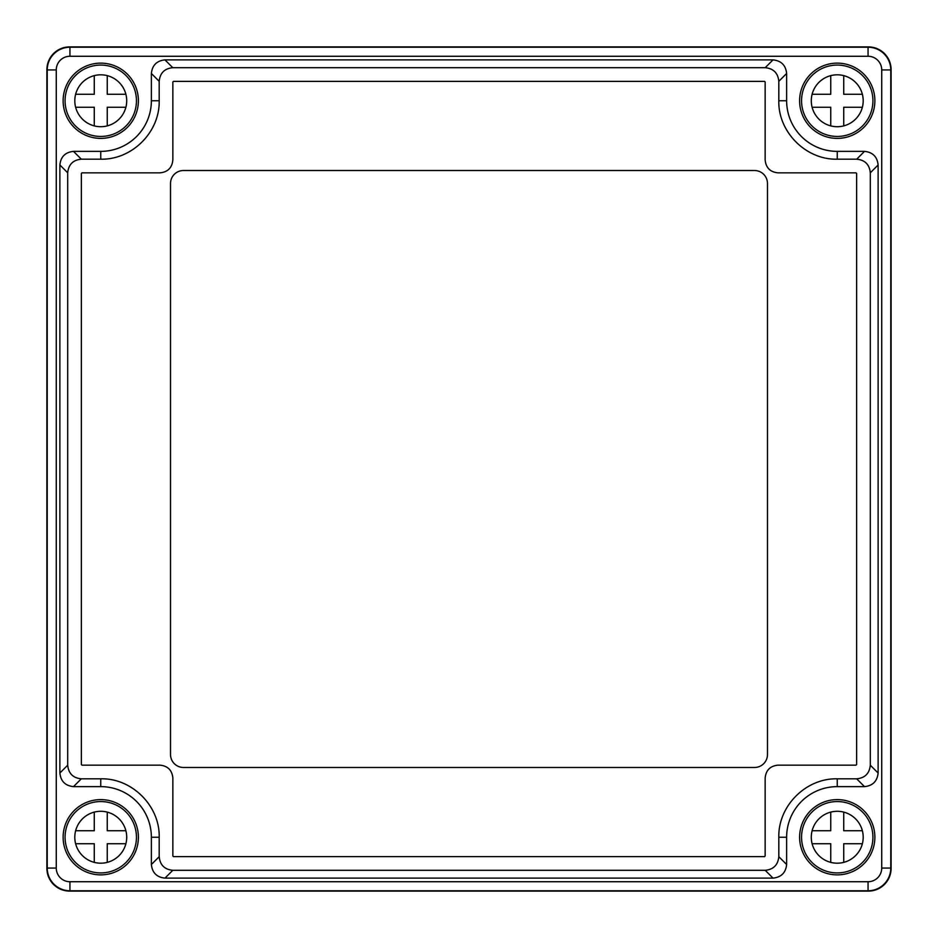 <?xml version="1.0" encoding="UTF-8"?>
<svg xmlns="http://www.w3.org/2000/svg" width="938" height="938" viewBox="0 0 938 938"><rect width="100%" height="100%" fill="white"/><g stroke="black" fill="none" stroke-linecap="round" stroke-linejoin="round"><path stroke-width="1.41" d="M46.9 868.389A22.711 22.711 0 0 0 69.611 891.1L868.389 891.1A22.711 22.711 0 0 0 891.1 868.389L891.1 69.611A22.711 22.711 0 0 0 868.389 46.9L69.611 46.9A22.711 22.711 0 0 0 46.9 69.611L46.9 868.389M778.81 100.753C778.024 132.059 806.082 160.011 837.247 159.19L856.687 159.19C864.942 159.976 869.479 164.513 870.3 172.803L870.3 765.197C869.479 773.487 864.953 778.024 856.687 778.81L837.247 778.81C805.976 778.071 778.071 805.894 778.81 837.247L778.81 856.687C778.001 864.977 773.463 869.514 765.197 870.3L172.791 870.3C164.549 869.514 160.011 864.977 159.19 856.687L159.19 837.247C159.976 805.941 131.918 777.989 100.753 778.81L81.313 778.81C73.047 778.012 68.509 773.475 67.7 765.197L67.7 172.803C68.521 164.513 73.047 159.976 81.313 159.19L100.753 159.19C132.024 159.929 159.929 132.106 159.19 100.753L159.19 81.313C159.999 73.023 164.537 68.486 172.803 67.7L765.209 67.7C773.451 68.486 777.989 73.023 778.81 81.313L778.81 100.753L786.63 100.753L786.63 73.481L778.81 81.313M765.15 81.993L764.517 81.36L173.483 81.36L172.85 81.993L172.85 159.87C172.111 167.785 167.785 172.111 159.87 172.85L82.005 172.85L81.36 173.483L81.36 764.517L81.993 765.15L159.87 765.15C167.785 765.889 172.111 770.215 172.85 778.13L172.85 856.007L173.483 856.64L764.517 856.64L765.15 856.007L765.15 778.13C765.889 770.215 770.215 765.889 778.13 765.15L856.007 765.15L856.64 764.517L856.64 173.483L856.007 172.85L778.13 172.85C770.215 172.111 765.889 167.785 765.15 159.87L765.15 81.993M100.753 138.39A37.637 37.637 0 0 1 63.127 100.753A37.637 37.637 0 0 1 100.753 63.127A37.637 37.637 0 0 1 138.39 100.753A37.637 37.637 0 0 1 100.753 138.39M837.247 138.39A37.637 37.637 0 0 1 799.61 100.753A37.637 37.637 0 0 1 837.247 63.127A37.637 37.637 0 0 1 874.873 100.753A37.637 37.637 0 0 1 837.247 138.39M837.247 874.873A37.637 37.637 0 0 1 799.61 837.247A37.637 37.637 0 0 1 837.247 799.61A37.637 37.637 0 0 1 874.873 837.247A37.637 37.637 0 0 1 837.247 874.873M100.753 874.873A37.637 37.637 0 0 1 63.127 837.247A37.637 37.637 0 0 1 100.753 799.61A37.637 37.637 0 0 1 138.39 837.247A37.637 37.637 0 0 1 100.753 874.873M159.19 81.313L151.37 73.481L151.37 100.753A50.617 50.617 0 0 1 100.753 151.37L73.481 151.37L81.313 159.19M67.7 172.803L59.88 164.982L59.88 773.018L67.7 765.197M81.313 778.81L73.481 786.63L100.753 786.63A50.617 50.617 0 0 1 151.37 837.247L151.37 864.519L159.19 856.687M172.803 870.3L164.982 878.12L773.018 878.12L765.197 870.3M778.81 856.687L786.63 864.519L786.63 837.247A50.617 50.617 0 0 1 837.247 786.63L864.519 786.63L856.687 778.81M870.3 765.197L878.12 773.018L878.12 164.982L870.3 172.803M856.687 159.19L864.519 151.37L837.247 151.37A50.617 50.617 0 0 1 786.63 100.753M765.197 67.7L773.018 59.88L164.982 59.88L172.803 67.7M878.12 773.018C877.265 781.237 872.727 785.763 864.519 786.63M786.63 864.519C785.763 872.727 781.237 877.265 773.018 878.12M164.982 878.12C156.763 877.265 152.237 872.727 151.37 864.519M73.481 786.63C65.273 785.763 60.736 781.237 59.88 773.018M59.88 164.982C60.736 156.763 65.273 152.237 73.481 151.37M151.37 73.481C152.237 65.273 156.763 60.736 164.982 59.88M864.519 151.37C872.727 152.237 877.265 156.763 878.12 164.982M773.018 59.88C781.237 60.736 785.763 65.273 786.63 73.481M69.94 56.268A13.66 13.66 0 0 0 56.268 69.94L56.268 868.06A13.66 13.66 0 0 0 69.94 881.732L868.06 881.732A13.66 13.66 0 0 0 881.732 868.06L881.732 69.94A13.66 13.66 0 0 0 868.06 56.268L69.94 56.268L69.94 47.228A22.711 22.711 0 0 0 47.228 69.94L47.228 868.06A22.711 22.711 0 0 0 69.94 890.772L868.06 890.772A22.711 22.711 0 0 0 890.772 868.06L890.772 69.94A22.711 22.711 0 0 0 868.06 47.228L69.94 47.228M170.517 754.504A12.98 12.98 0 0 0 183.496 767.483L754.504 767.483A12.98 12.98 0 0 0 767.483 754.504L767.483 183.496A12.98 12.98 0 0 0 754.504 170.517L183.496 170.517A12.98 12.98 0 0 0 170.517 183.496L170.517 754.504M100.753 74.806A25.959 25.959 0 0 0 74.806 100.753A25.959 25.959 0 0 0 100.753 126.712A25.959 25.959 0 0 0 126.712 100.753A25.959 25.959 0 0 0 100.753 74.806M100.753 136.444A35.691 35.691 0 0 0 136.444 100.753A35.691 35.691 0 0 0 100.753 65.074A35.691 35.691 0 0 0 65.074 100.753A35.691 35.691 0 0 0 100.753 136.444M94.269 75.626L94.269 94.269L75.626 94.269M75.626 107.249L94.269 107.249L94.269 125.891M107.249 125.891L107.249 107.249L125.891 107.249M125.891 94.269L107.249 94.269L107.249 75.626M100.753 811.288A25.959 25.959 0 0 0 74.806 837.247A25.959 25.959 0 0 0 100.753 863.195A25.959 25.959 0 0 0 126.712 837.247A25.959 25.959 0 0 0 100.753 811.288M100.753 872.926A35.691 35.691 0 0 0 136.444 837.247A35.691 35.691 0 0 0 100.753 801.556A35.691 35.691 0 0 0 65.074 837.247A35.691 35.691 0 0 0 100.753 872.926M94.269 812.109L94.269 830.751L75.626 830.751M75.626 843.731L94.269 843.731L94.269 862.374M107.249 862.374L107.249 843.731L125.891 843.731M125.891 830.751L107.249 830.751L107.249 812.109M837.247 74.806A25.959 25.959 0 0 0 811.288 100.753A25.959 25.959 0 0 0 837.247 126.712A25.959 25.959 0 0 0 863.195 100.753A25.959 25.959 0 0 0 837.247 74.806M837.247 136.444A35.691 35.691 0 0 0 872.926 100.753A35.691 35.691 0 0 0 837.247 65.074A35.691 35.691 0 0 0 801.556 100.753A35.691 35.691 0 0 0 837.247 136.444M830.751 75.626L830.751 94.269L812.109 94.269M812.109 107.249L830.751 107.249L830.751 125.891M843.731 125.891L843.731 107.249L862.374 107.249M862.374 94.269L843.731 94.269L843.731 75.626M837.247 811.288A25.959 25.959 0 0 0 811.288 837.247A25.959 25.959 0 0 0 837.247 863.195A25.959 25.959 0 0 0 863.195 837.247A25.959 25.959 0 0 0 837.247 811.288M837.247 872.926A35.691 35.691 0 0 0 872.926 837.247A35.691 35.691 0 0 0 837.247 801.556A35.691 35.691 0 0 0 801.556 837.247A35.691 35.691 0 0 0 837.247 872.926M830.751 812.109L830.751 830.751L812.109 830.751M812.109 843.731L830.751 843.731L830.751 862.374M843.731 862.374L843.731 843.731L862.374 843.731M862.374 830.751L843.731 830.751L843.731 812.109M100.753 159.19L100.753 151.37M159.19 100.753L151.37 100.753M100.753 778.81L100.753 786.63M159.19 837.247L151.37 837.247M778.81 837.247L786.63 837.247M837.247 778.81L837.247 786.63M837.247 159.19L837.247 151.37M56.268 69.94L47.228 69.94M56.268 868.06L47.228 868.06M69.94 881.732L69.94 890.772M868.06 881.732L868.06 890.772M881.732 868.06L890.772 868.06M881.732 69.94L890.772 69.94M868.06 56.268L868.06 47.228"/></g></svg>
